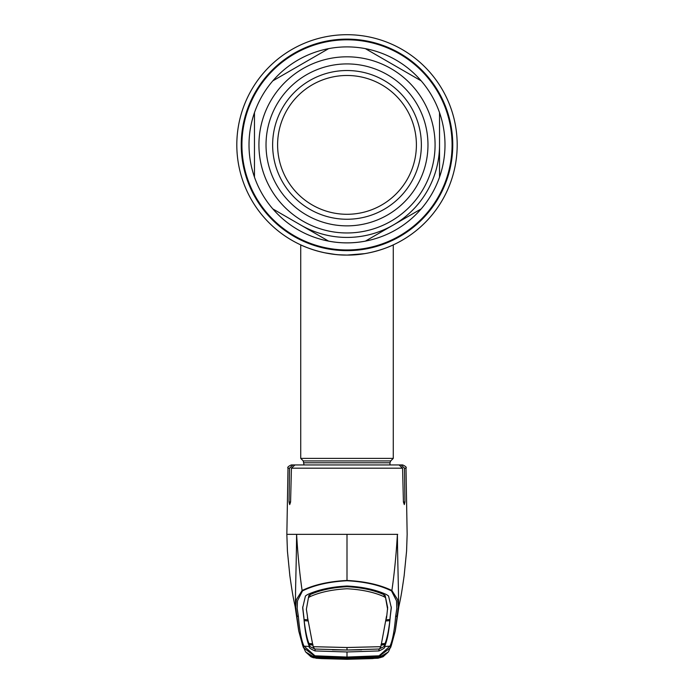 <?xml version="1.0" encoding="UTF-8"?>
<svg xmlns="http://www.w3.org/2000/svg" width="694" height="694" viewBox="0 0 694 694"><rect width="100%" height="100%" fill="white"/><g stroke="black" fill="none" stroke-linecap="round" stroke-linejoin="round"><path stroke-width="1.04" d="M318.312 251.271L319.292 251.532M324.775 252.807L335.393 254.464M339.21 254.802L346.974 255.071M366.337 253.362L365.773 253.466M362.242 254.013L357.254 254.594M351.372 254.984L350.93 255.002M347 255.071C372.079 255.444 393.663 244.774 393.272 244.887C393.663 244.782 372.027 255.453 347 255.071C321.903 255.444 300.346 244.774 300.728 244.887C300.355 244.774 321.903 255.453 347 255.071L346.679 255.071M335.402 254.464L328.236 253.466M324.896 252.833L318.945 251.445M314.035 250.031L308.075 247.966M457.19 144.89A110.19 110.19 0 0 1 347 255.071A110.19 110.19 0 0 1 236.81 144.89A110.19 110.19 0 0 1 347 34.7A110.19 110.19 0 0 1 457.19 144.89A110.19 110.19 0 0 1 347 255.071A110.19 110.19 0 0 1 236.81 144.89A110.19 110.19 0 0 1 347 34.7A110.19 110.19 0 0 1 457.19 144.89A110.19 110.19 0 0 0 347 34.7A110.19 110.19 0 0 0 236.81 144.89M365.356 48.632A97.993 97.993 0 0 0 328.644 48.632A97.993 97.993 0 0 1 365.356 48.632L421.189 80.86A97.993 97.993 0 0 0 365.356 48.632L421.189 80.86A97.993 97.993 0 0 1 439.536 112.654L439.536 177.117A97.993 97.993 0 0 1 421.189 208.911L365.356 241.148A97.993 97.993 0 0 1 328.644 241.148L272.811 208.911A97.993 97.993 0 0 1 254.464 177.117A97.993 97.993 0 0 0 444.993 144.89A97.993 97.993 0 0 0 439.536 112.654L439.536 177.117A97.993 97.993 0 0 1 421.189 208.911L365.356 241.148A97.993 97.993 0 0 1 328.644 241.148L272.811 208.911A97.993 97.993 0 0 1 254.464 177.117L254.464 112.654A97.993 97.993 0 0 0 254.464 177.117L254.464 112.654A97.993 97.993 0 0 1 272.811 80.86A97.993 97.993 0 0 0 254.464 112.654M304.033 464.937L303.261 460.92L300.728 458.396L393.272 458.396L393.272 244.887M347.069 255.071L364.749 253.64M372.86 252L379.523 250.161M382.741 249.12L385.43 248.157M390.037 246.318L392.284 245.338M266.028 144.89A80.972 80.972 0 0 1 347 63.917A80.972 80.972 0 0 1 427.972 144.89A80.972 80.972 0 0 1 347 225.862A80.972 80.972 0 0 1 266.028 144.89M272.638 144.89A74.362 74.362 0 0 1 347 70.528A74.362 74.362 0 0 1 421.362 144.89A74.362 74.362 0 0 1 347 219.252A74.362 74.362 0 0 1 272.638 144.89M277.6 144.89A69.4 69.4 0 0 1 347 75.481A69.4 69.4 0 0 1 416.4 144.89A69.4 69.4 0 0 1 347 214.29A69.4 69.4 0 0 1 277.6 144.89M328.644 48.632A97.993 97.993 0 0 0 272.811 80.86L328.644 48.632L272.811 80.86M439.536 144.89A92.536 92.536 0 0 1 300.728 225.029M303.781 617.469L302.679 607.805L305.447 595.99L307.399 594.628C318.043 589.709 331.246 586.838 347 586.014C362.754 586.838 375.957 589.709 386.601 594.628L388.553 595.99L391.321 607.805L390.202 616.957C389.065 631.124 387.191 640.961 384.58 646.478L389.985 646.175C392.561 640.579 394.435 630.725 395.615 616.602L396.812 608.56L396.543 600.857L391.494 590.898C379.705 585.085 364.879 581.702 347 580.748C329.121 581.702 314.295 585.085 302.506 590.898A1.648 1.102 -113 0 1 302.116 590.499C314.052 584.738 329.008 581.39 347 580.453L347 534.345L287.767 534.345M298.862 464.937L291.307 464.937L292.903 464.937L289.519 468.19L289.051 501.988L289.702 504.599L290.586 501.988L291.419 468.19L294.959 464.937L399.041 464.937L402.581 468.19L403.414 501.988L404.298 504.599L404.949 501.988L404.481 468.19L401.097 464.937L393.29 464.937M302.506 590.898L297.457 600.865L297.188 608.569L298.385 616.602C299.565 630.725 301.439 640.579 304.015 646.175A1.648 1.648 -21.3 0 1 302.575 645.134L298.758 631.037L295.748 607.328L296.269 599.798L302.116 590.499C299.635 573.504 297.804 554.784 296.598 534.345C296.312 571.873 294.655 606.886 295.93 609.913L298.533 629.788M303.798 616.957C304.935 631.124 306.809 640.961 309.42 646.478L304.015 646.175L314.963 655.813L347 657.044L379.037 655.813L389.985 646.175A1.648 1.648 -158.7 0 0 391.425 645.134L390.548 647.684L379.106 656.307L347 657.574L314.894 656.307L303.452 647.684L302.593 645.168M303.807 616.766L302.705 606.92M386.549 616.038L380.885 646.669L379.462 649.02L347 650.009L361.609 649.81M387.625 609.28L385.144 595.461L387.66 607.571L386.523 618.259M385.144 595.461L384.06 594.715L384.034 596.667L385.118 597.387M307.477 616.359L306.375 609.28L308.856 595.461L309.94 594.715C319.865 590.186 332.218 587.506 347 586.699C361.782 587.506 374.135 590.186 384.06 594.715M390.193 616.766L391.295 606.92M386.315 619.742L389.95 619.534L390.184 616.419M390.202 616.957L390.219 617.469M380.911 645.03L384.554 644.821L384.58 646.478M384.554 644.821L384.84 643.546M381.414 643.746L385.049 643.538C387.018 638.619 388.614 631.011 389.828 620.705L386.194 620.922M389.811 619.542L389.828 620.705M381.214 644.266L384.849 644.067M378.941 649.011C383.617 647.112 385.482 645.724 384.545 644.839L384.571 646.496C385.517 647.441 383.635 648.925 378.941 650.937L347 651.97L347 657.574M307.494 617.174L313.115 646.687L347 647.511L380.885 646.678M313.115 646.669L314.703 649.037L347 650.009L332.391 649.81M315.059 649.011C310.383 647.112 308.518 645.724 309.455 644.839L309.16 643.546M313.089 645.03L309.455 644.839L309.429 646.496C308.483 647.441 310.365 648.925 315.059 650.937L347 651.97M312.786 644.266L309.151 644.067M308.882 597.387L309.966 596.667C319.925 592.182 332.279 589.553 347 588.755C361.721 589.553 374.075 592.182 384.034 596.667M307.685 619.742L304.05 619.534L303.816 616.419M308.856 595.461L306.375 609.28M307.451 616.038L307.477 618.259M304.189 619.542L304.172 620.705L307.806 620.922M304.172 620.705C305.386 631.011 306.982 638.619 308.951 643.538L312.586 643.746M309.446 644.821L309.42 646.478M391.407 645.16L388.527 651.614M315.111 656.645A0.989 0.486 -87.2 0 1 315.076 656.645A0.989 0.486 -87.2 0 1 315.05 656.637L347 657.799L378.95 656.637L379.037 655.813M310.712 655.171L309.854 655.396L312.552 656.29L315.05 656.637L314.963 655.813M320.585 657.886L320.55 658.38L313.324 657.73L310.955 656.767L305.742 652.039L315.978 658.224L321.522 658.597L347 659.3L372.478 658.597L380.833 657.487L384.476 655.301L378.95 656.637A0.989 0.486 87.2 0 1 378.924 656.645L347 657.799L320.168 656.932L320.229 656.437M373.832 656.923L373.771 656.437M391.494 590.898A1.648 1.102 -67 0 0 391.884 590.499L397.731 599.798L398.252 607.319L395.25 631.019L391.425 645.134M347 580.748L347 580.453C364.992 581.39 379.948 584.738 391.884 590.499C394.366 573.504 396.196 554.784 397.402 534.345C397.688 571.873 399.345 606.886 398.07 609.913L395.467 629.788M378.004 658.224L388.258 652.039L383.045 656.767L378.03 658.224L347 659.3L315.978 658.224M381.492 656.281L384.146 655.396L383.288 655.171M377.692 657.548L378.681 657.391M373.415 657.886L373.476 658.372L378.074 658.042A0.989 0.442 -95 0 1 377.987 658.025M373.476 658.372L347 659.153L320.55 658.38M316.013 658.025A0.989 0.442 95 0 1 315.926 658.042L309.836 655.821L309.524 655.301L312.508 656.281M315.319 657.391L316.169 657.53M298.385 616.602A1.648 1.631 -177.3 0 1 296.885 615.344L296.026 610.512M347 534.345L397.714 534.345M395.615 616.602A1.648 1.631 -2.7 0 0 397.115 615.344L397.974 610.512M401.097 464.937L402.694 464.937L401.097 464.937M303.131 464.937L292.903 464.937M315.258 656.481L316.49 657.287L319.691 657.626L347 658.467L347 658.962L347 658.467L374.309 657.626L374.387 658.12L347 658.962L319.613 658.12L315.753 657.782L314.243 656.958L319.63 656.897M315.345 656.949A0.989 0.824 90.3 0 1 315.215 656.949L347 658.042L378.785 656.949L383.678 655.726L378.091 658.016L373.997 658.311L347 659.118L315.753 657.782A0.989 0.789 97.1 0 0 316.49 657.287M378.924 656.68L347 657.799M319.63 656.94L347 657.843M347 658.467L319.223 657.123L319.318 656.628M347 658.042L374.777 657.123L374.682 656.628M379.202 656.888L378.716 656.949A0.989 0.824 89.7 0 0 378.785 656.949L379.757 656.958L378.742 656.481L378.299 656.958M315.701 656.958L314.634 657.539M315.076 656.68L310.322 655.726L315.909 658.016M319.717 657.149L319.613 658.12M374.283 657.149L374.309 657.626L377.51 657.287A0.989 0.789 82.9 0 0 378.247 657.782L374.387 658.12M378.091 658.016L379.366 657.539L377.51 657.287M379.757 656.958L379.366 657.539M452.757 144.89A105.757 105.757 0 0 1 347 250.647A105.757 105.757 0 0 1 241.243 144.89A105.757 105.757 0 0 1 347 39.124A105.757 105.757 0 0 1 452.757 144.89M452.08 144.89A105.08 105.08 0 0 1 347 249.961A105.08 105.08 0 0 1 241.92 144.89A105.08 105.08 0 0 1 347 39.81A105.08 105.08 0 0 1 452.08 144.89M303.261 460.92L390.739 460.92L393.272 458.396M304.033 462.794L389.967 462.794L390.739 460.92M435.077 144.89A88.077 88.077 0 0 1 347 232.967A88.077 88.077 0 0 1 258.923 144.89A88.077 88.077 0 0 1 347 56.813A88.077 88.077 0 0 1 435.077 144.89M402.581 468.19L291.419 468.19M289.519 468.19L288.001 468.19L286.848 534.345L287.429 551.201L289.858 575.768C292.79 596.077 293.224 597.534 295.219 606.964L296.234 611.414M347 650.009L347 647.511M315.059 649.064L315.059 650.937M378.941 649.064L378.941 650.937M386.523 616.359L386.506 617.174M309.94 594.715L309.966 596.667M290.586 501.988L289.051 501.988M404.949 501.988L403.414 501.988M402.694 464.937C405.712 466.325 406.814 467.4 405.999 468.19L404.481 468.19M300.728 458.396L300.728 244.887M389.967 464.937L389.967 462.794M320.168 656.932L315.076 656.645M302.567 645.116L305.473 651.614M398.842 606.703L395.433 630.005M295.158 606.703L298.567 630.005M405.999 468.19L407.152 534.345L406.571 551.201L404.142 575.76C401.21 596.068 400.776 597.534 398.781 606.964L397.766 611.414M288.001 468.19C287.186 467.4 288.288 466.325 291.307 464.937M315.284 656.949L314.798 656.888"/></g></svg>

